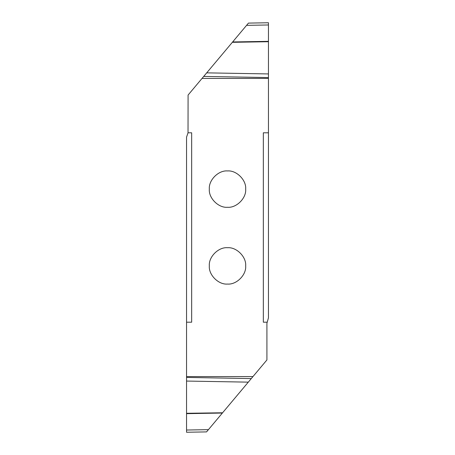 <?xml version="1.0" encoding="UTF-8"?>
<svg xmlns="http://www.w3.org/2000/svg" width="455" height="455" viewBox="0 0 455 455"><rect width="100%" height="100%" fill="white"/><g stroke="black" fill="none" stroke-linecap="round" stroke-linejoin="round"><path stroke-width="0.68" d="M227.5 207.281C218.508 208.094 208.515 198.101 209.328 189.109C208.515 180.117 218.508 170.124 227.5 170.938C236.492 170.124 246.485 180.117 245.672 189.109C246.485 198.101 236.492 208.094 227.5 207.281M202.043 78.414L188.086 95.049L188.029 132.803L191.669 132.803L191.669 322.197L186.55 322.197L186.55 376.586L252.957 376.586L266.914 359.95L266.914 323.266L268.45 317.874L268.45 78.414L202.043 78.414L203.709 76.429L268.45 77.56L268.45 22.841M268.45 132.803L263.331 132.803L263.331 322.197L266.971 322.197M227.5 247.719C236.492 246.906 246.485 256.899 245.672 265.891C246.485 274.883 236.492 284.875 227.5 284.062C218.508 284.875 208.515 274.883 209.328 265.891C208.515 256.899 218.508 246.906 227.5 247.719M268.45 41.342L232.636 41.957L203.709 76.429M232.636 41.957L248.453 23.103L246.57 25.349L268.45 24.968M232.329 42.321L268.45 41.712M248.453 23.103L268.45 22.75M188.029 132.803L186.55 137.126L186.55 322.197M186.55 376.586L186.55 432.25L186.55 430.032L208.43 429.651L186.55 430.032M206.65 431.772L222.586 412.782L186.55 413.402M186.59 432.25L206.547 431.897M186.55 413.288L222.586 412.782M222.671 412.679L252.957 376.586M268.45 78.414L268.45 77.56M268.45 73.938L206.706 72.857M232.414 42.218L268.45 41.598M186.55 413.658L222.364 413.043M186.55 381.062L248.293 382.143M251.291 378.571L186.55 377.44"/></g></svg>
